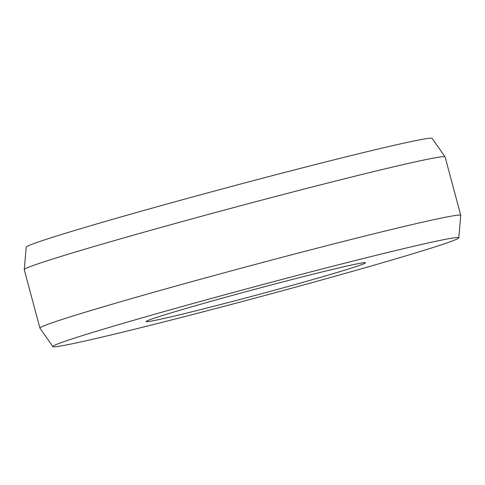 <?xml version="1.0" encoding="UTF-8"?>
<svg xmlns="http://www.w3.org/2000/svg" width="485" height="485" viewBox="0 0 485 485"><rect width="100%" height="100%" fill="white"/><g stroke="black" fill="none" stroke-linecap="round" stroke-linejoin="round"><path stroke-width="0.73" d="M445.066 156.855L432.141 138.401A210.132 5.553 165 0 0 293.267 170.223A210.132 5.553 165 0 0 26.214 247.168L24.25 269.611A217.838 5.759 -15 0 1 35.011 264.865A217.838 5.759 -15 0 1 301.094 189.847A217.838 5.759 -15 0 1 445.066 156.855A217.838 5.759 -15 0 1 445.091 156.904L460.744 215.334A217.838 5.759 165 0 0 316.753 248.271A217.838 5.759 165 0 0 50.664 323.295A217.838 5.759 165 0 0 39.909 328.096A217.838 5.759 165 0 0 39.934 328.145L52.859 346.599A210.132 5.553 -15 0 1 319.882 269.551A210.132 5.553 -15 0 1 458.786 237.832A210.132 5.553 -15 0 1 191.733 314.777A210.132 5.553 -15 0 1 52.859 346.599M39.909 328.096L24.256 269.666A217.838 5.759 -15 0 1 24.25 269.611M458.786 237.832L460.75 215.388A217.838 5.759 165 0 0 460.744 215.334M221.166 304.386A113.605 3.001 165 0 0 365.526 262.737A113.605 3.001 165 0 0 290.448 279.942A113.605 3.001 165 0 0 146.076 321.537A113.605 3.001 165 0 0 221.166 304.386"/></g></svg>
